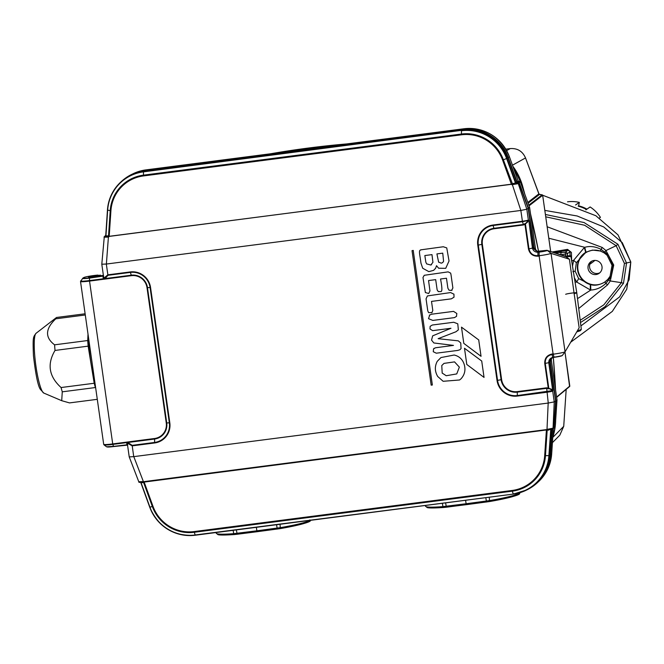 <?xml version="1.0" encoding="UTF-8"?>
<svg xmlns="http://www.w3.org/2000/svg" width="664" height="664" viewBox="0 0 664 664"><rect width="100%" height="100%" fill="white"/><g stroke="black" fill="none" stroke-linecap="round" stroke-linejoin="round"><path stroke-width="1" d="M425.367 292.534L422.985 277.51L424.246 275.303L448.134 271.866L450.649 273.111L451.022 274.788L452.881 287.993L451.503 290.442L449.005 290.176L447.893 288.209L446.474 278.241L440.531 279.004C442.133 287.213 442.299 291.396 441.012 291.554L438.323 291.604L437.153 289.944L435.684 279.635L428.546 280.557L429.965 290.923L428.712 293.513L425.367 292.534M452.151 290.093L451.503 290.442M481.732 361.141L484.048 377.418L466.8 364.47L464.485 348.251L481.798 361.091M456.566 316.313L454.483 317.616L432.837 320.421L428.521 318.678L429.732 314.894M429.342 315.201L431.6 314.213L453.529 311.374L456.824 313.483L456.492 316.363M565.67 294.285A5.694 0.457 171.9 0 1 571.804 293.081A5.694 0.457 171.9 0 1 576.775 292.824L570.949 256.503L566.027 256.744L569.421 259.242L551.045 253.366L547.377 250.469A0.714 0.714 -167.5 0 0 546.846 250.32L546.87 250.32A0.714 0.697 107.7 0 1 547.385 250.461L540.064 251.199M566.027 256.744L547.377 250.477M577.174 331.17L581.315 329.336L576.775 292.824A5.694 0.457 171.9 0 1 574.128 293.596L579.174 327.759L565.056 351.82A10.682 0.847 171.9 0 1 554.266 354.045L553.17 354.377L554.066 357.141A7.354 0.589 -8.1 0 0 562.317 355.489L565.056 351.82L551.045 253.366A10.682 0.847 171.9 0 1 540.255 255.582L539.143 256.03L553.071 353.904L554.266 354.045M138.842 481.732L143.382 481.566L133.788 456.633L129.223 456.898L138.809 481.815C138.519 482.404 139.656 482.537 142.212 482.213M133.788 456.633L548.182 403.056L547.003 429.384L553.062 428.172L553.834 427.707L555.61 401.089L550.049 362.013L552.332 357.39M139.606 482.197L552.465 428.819A0.714 0.697 -121 0 0 553.062 428.172L554.249 401.886L548.182 403.056M561.852 355.763L562.317 355.489L561.852 355.763A6.856 0.548 171.9 0 1 554.166 357.298L551.087 358.145L549.045 362.619L552.921 389.876L552.614 390.49L551.253 389.685L552.614 390.49A0.714 0.697 58.9 0 1 552.888 390.955L552.705 391.071A5.345 0.423 171.9 0 1 546.713 392.266L517.306 396.068A18.102 17.812 55.6 0 1 497.037 380.497L477.781 245.19A18.102 17.812 55.6 0 1 492.962 225.038L522.377 221.237A5.345 0.423 -8.1 0 0 528.361 220.033L526.826 209.218L528.187 208.371L519.032 183.164L518.26 183.629L526.826 209.218L520.842 210.455L512.293 184.426L511.446 184.31L516.891 182.309L507.977 157.742A42.703 42.031 -124.4 0 0 462.318 129.654L144.279 170.772A42.703 42.031 -124.4 0 0 121.338 181.529C127.853 175.553 135.506 171.968 144.295 170.764L462.335 129.646L461.521 130.352A42.562 41.89 55.6 0 1 507.022 158.356L507.993 157.725L516.891 182.309L517.671 182.766L516.891 182.309M511.936 184.119L109.178 236.409L108.439 236.65L106.381 264.04L520.775 210.463M106.381 264.04L101.799 264.222L104.298 236.683A0.714 0.705 -128.9 0 0 104.04 237.181L108.132 237.123L109.178 236.318L511.446 184.31M564.973 256.113L565.388 256.221L564.973 256.113C569.264 255.648 570.799 255.681 569.579 256.204M98.322 275.361L97.898 275.095A8.79 0.697 -8.1 0 0 83.905 277.527L83.124 278.058A7.719 0.614 -8.1 0 0 89.557 277.859L103.003 276.116L89.515 278.116L89.499 280.565L103.343 278.772L104.655 279.129L89.54 281.079L112.714 443.917L127.837 441.967L126.658 442.606L112.822 444.399A10.475 0.83 171.9 0 1 104.024 444.88L103.7 444.357A10.682 0.847 -8.1 0 0 112.714 443.917L113.461 446.391L127.015 444.814L126.658 442.606A0.714 0.548 9.1 0 1 127.347 443.071L127.87 442.481L132.153 445.345L154.588 442.448A17.596 17.322 -124.4 0 0 169.345 422.852L150.089 287.545A17.596 17.322 -124.4 0 0 130.385 272.406L107.95 275.303L104.655 279.129L131.389 275.668A13.952 13.728 -124.4 0 1 147.01 287.67L166.266 422.976A13.952 13.728 -124.4 0 1 154.563 438.506L127.837 441.967L127.87 442.481L154.604 439.029L154.629 442.963L132.186 445.859L127.347 443.096L127.397 444.05M98.206 275.228L97.077 275.46M104.87 236.226A0.714 0.697 59 0 1 105.161 235.844A0.714 0.714 0 0 0 104.862 236.226A0.714 0.697 55.6 0 1 105.178 236.102L105.178 236.102A0.714 0.705 -128.9 0 0 104.829 236.251L104.879 236.218A0.714 0.697 55.6 0 1 104.87 236.226L107.128 236.567A0.714 0.564 87.9 0 0 107.593 235.853L109.22 236.409M515.969 183.546L518.285 182.691L515.969 183.546L515.48 182.957L506.615 158.53A42.239 41.566 -124.4 0 0 461.455 130.75L461.455 134.037A39.201 38.587 55.6 0 1 503.37 159.825L512.616 184.326L511.986 184.077M553.17 354.377L551.942 354.543C547.285 355.622 545.053 358.577 545.269 363.399L548.813 388.332L551.261 389.137L551.253 389.685L548.248 388.058L544.754 363.482C544.563 358.386 546.928 355.248 551.842 354.061L553.071 353.904M569.421 259.242L574.128 293.596M527.498 222.183L528.419 220.448L522.477 221.71L523.373 224.498L524.568 223.901L524.95 224.332L528.229 220.556A0.714 0.697 58.9 0 0 528.361 220.033L528.552 219.925A0.714 0.697 58.9 0 1 528.419 220.448L527.498 222.183L525.415 223.892L528.959 248.826L532.462 248.128L528.859 220.805L532.744 248.054L537.931 252.029L539.16 251.863A6.856 0.548 -8.1 0 0 546.846 250.328L537.234 251.324L533.748 247.448L528.187 208.371M539.143 256.03L537.915 256.188C532.86 256.296 529.698 253.872 528.444 248.909L528.959 248.826C530.104 253.532 533.076 255.814 537.873 255.673L540.255 255.582M537.915 256.188L537.931 252.029L540.056 251.199M103.551 276.199L103.866 278.158L107.85 274.83L130.285 271.933A18.102 17.812 55.6 0 1 150.554 287.504L169.81 422.81A18.102 17.812 55.6 0 1 154.629 442.963M525.415 223.403L524.568 223.901M517.505 183.156A0.714 0.697 -121 0 1 518.26 183.629L511.919 184.741M108.655 236.226A0.714 0.44 117.4 0 1 108.439 236.65L105.111 236.575A0.714 0.705 -128.9 0 0 105.717 235.927L107.593 235.853M580.012 330.855L576.759 331.875M520.842 210.455L522.477 221.71L493.061 225.511A17.596 17.322 -124.4 0 0 478.304 245.107L497.56 380.414A17.596 17.322 -124.4 0 0 517.264 395.553L552.431 390.598A0.714 0.697 -121.1 0 1 552.705 391.071L554.241 401.886L555.61 401.089M546.422 430.064L547.02 429.782L546.397 430.064L544.688 455.637A38.462 37.848 55.6 0 1 512.135 490.464L194.087 531.582A38.462 37.848 55.6 0 1 152.977 506.283L144.154 482.072L143.573 482.413L152.33 506.499A39.201 38.587 -124.4 0 0 194.237 532.287L512.276 491.169A39.201 38.587 -124.4 0 0 545.468 455.662L548.896 455.612A42.239 41.566 55.6 0 1 513.139 493.867L512.135 490.464M551.842 354.061L552.838 357.307L554.158 357.307L552.838 357.307C550.016 358.178 548.663 359.971 548.763 362.702L544.754 363.482M548.248 403.04L546.696 388.332L548.962 388.838M547.451 429.276L547.543 429.716A0.714 0.423 -67.9 0 0 547.169 430.222L546.937 430.098M140.751 482.33A0.714 0.564 -92.1 0 1 141.075 482.769L140.843 482.695A0.714 0.705 51.1 0 0 140.56 482.338M194.087 531.582L195.241 535.234L513.28 494.107L195.1 534.985A42.239 41.566 55.6 0 1 149.94 507.196L140.843 482.728L149.74 507.238C158.53 527.216 173.694 536.545 195.241 535.234L513.272 494.107A42.562 41.89 -124.4 0 0 526.096 490.281A42.562 41.89 -124.4 0 0 549.319 455.57L550.282 455.023L552.016 429.077L547.178 430.231A0.714 0.423 -68 0 1 547.543 429.716M548.016 388.623L548.248 388.058L546.655 387.817L517.239 391.619A13.952 13.728 -124.4 0 1 501.619 379.617L482.363 244.311A13.952 13.728 -124.4 0 1 494.066 228.773L523.481 224.971L524.95 224.332L528.444 248.909M142.088 482.222L143.059 482.006A0.714 0.556 -136.7 0 1 143.573 482.413L141.075 482.769L149.94 507.196L152.977 506.283M142.926 481.583L143.05 482.014A0.714 0.556 -136.9 0 1 143.582 482.404M143.673 482.271A0.714 0.481 -127.1 0 0 143.341 481.931L144.171 481.981M143.673 481.657L143.532 481.956A0.714 0.457 -115 0 1 143.714 482.238M104.638 236.533A0.714 0.705 -128.9 0 0 104.298 236.683L104.829 236.251M108.132 236.625A0.714 0.506 128.1 0 0 108.514 236.093A0.714 0.506 128.3 0 1 108.141 236.625L108.132 237.123M108.705 236.259A0.714 0.423 105.6 0 1 108.605 236.583L108.83 236.857M513.28 183.397L513.77 183.986L512.118 183.92M512.666 184.816L512.616 184.326M547.003 430.123L546.754 429.542M511.438 184.409L502.631 160.099A38.462 37.848 -124.4 0 0 461.513 134.8L143.474 175.927A38.462 37.848 -124.4 0 0 110.913 210.745L109.203 236.318M105.476 236.625A0.714 0.564 87.9 0 0 105.941 235.911L107.659 210.114L110.224 210.662A39.201 38.587 55.6 0 1 143.416 175.155L461.455 134.037L461.513 134.8M142.196 482.213A0.714 0.564 -92.1 0 1 142.727 482.711M546.381 429.973L144.179 482.072M548.663 429.658L548.414 430.255M550.763 429.284L548.896 455.612L549.319 455.57L551.054 429.658A0.714 0.697 -121 0 1 551.294 429.176M513.28 494.107L526.975 489.849A42.703 42.031 -124.4 0 0 550.282 455.023L552.033 429.06L552.622 428.429M519.049 183.156L518.285 182.691A0.714 0.697 55.6 0 1 519.032 183.164L528.204 208.355L533.765 247.431L532.462 248.128C533.117 250.76 534.927 252.146 537.89 252.278L537.94 252.021M533.74 247.415L537.234 251.324M553.535 428.239L553.502 428.263A0.714 0.697 -121 0 0 553.834 427.707L553.535 428.239A0.714 0.697 -124.4 0 0 553.842 427.707L553.834 427.657M553.851 427.691L555.61 401.048M103.567 275.651L103.352 275.967A0.714 0.705 51.2 0 1 103.003 276.116L103.443 275.767M103.493 276.108A0.714 0.457 -1.1 0 1 102.986 276.373L102.995 276.739A0.714 0.457 -1.1 0 0 103.534 276.415M103.318 278.714L103.343 278.772A0.714 0.465 -22.7 0 0 103.883 278.183L103.883 278.183A0.714 0.473 -18.1 0 1 103.318 278.714L102.995 276.739M103.883 278.183L104.555 278.648L131.289 275.195A14.45 14.226 55.6 0 1 147.474 287.628L150.554 287.504M126.658 442.664A0.714 0.548 3.7 0 1 127.347 443.096L127.347 443.071M127.463 444.573A0.714 0.539 -16.3 0 0 126.849 444.349M127.496 444.805A0.714 0.539 -16.3 0 0 126.94 444.656M127.521 444.938A0.714 0.705 -128.8 0 0 127.015 444.814M438.638 262.205L436.92 253.914L442.747 253.15L443.585 261.326L442.631 262.629L441.269 263.176L438.713 262.156M426.72 263.973L425.84 262.189L424.844 255.549L431.982 254.627L432.928 262.322L430.82 265.036L426.794 263.923M430.894 264.986L431.525 264.687M422.711 268.248L420.968 263.185C419.689 253.108 418.278 250.17 421.225 249.788L443.295 246.759L446.748 247.904L449.038 260.985L445.71 268.339L438.614 268.214L436.522 265.691L435.634 268.214L433.634 270.348L428.853 271.634L422.711 268.248M420.644 250.087L421.3 249.739M413.224 250.486L432.364 385.004L431.168 385.153L412.029 250.635L413.29 250.436M461.115 348.434L459.961 349.729L457.72 350.434L436.306 353.198L433.277 351.729L433.559 348.849L434.223 348.243M435.509 347.77L453.487 345.396L433.841 342.964L431.534 340.109L432.671 335.843L450.964 328.282L432.662 330.647L429.981 328.954L430.147 326.331L432.33 325.02L453.711 322.256L457.77 323.808L458.359 329.867L455.977 331.751L438.132 338.681L458.293 340.848L460.758 342.956L461.04 348.484M433.559 348.849L435.435 347.82M442.191 373.16L441.767 365.557L444.017 363.382L454.541 361.888L459.355 367.126L456.749 373.915L446.208 375.733L442.265 373.11M437.717 376.496C434.746 371.433 434.596 366.379 437.252 361.332L440.954 357.556L454.151 355.024C458.841 356.111 462.078 358.909 463.862 363.399C465.937 369.25 464.991 374.388 461.015 378.804L459.571 379.982L443.145 381.294L437.717 376.496M478.727 340.043L481.043 356.311L463.796 343.371L461.488 327.144L478.802 339.993M453.935 294.102L454.018 297.181L451.362 298.833L431.509 301.398L432.804 310.478L431.791 312.81M432.015 312.636L428.579 312.644L427.757 310.769L426.056 298.841L427.4 295.928L450.59 292.567L453.861 294.152M61.08 387.535C48.912 376.48 46.895 364.113 55.021 350.443L88.146 346.151L94.205 383.252L61.08 387.535A43.625 6.906 -97.4 0 0 62.267 391.826L95.392 387.544L95.674 387.975M88.013 334.108L87.714 340.532L54.589 344.823C44.837 337.461 45.235 328.788 55.776 318.803L85.291 314.985M85.116 313.781L56.531 317.475L36.055 333.295A30.262 4.789 82.6 0 0 35.209 360.394A30.262 4.789 82.6 0 0 42.571 391.843A30.262 4.789 82.6 0 0 43.782 393.063L61.71 400.691L62.267 391.826M97.293 399.321L69.521 402.907L61.71 400.691M94.205 383.252A43.625 6.906 82.6 0 0 95.392 387.544M55.021 350.443A43.625 6.906 -97.4 0 1 54.589 344.823M87.714 340.532A43.625 6.906 82.6 0 0 88.146 346.151M55.776 318.803A43.625 6.906 -97.4 0 1 56.531 317.475M88.37 336.615A38.819 6.142 82.6 0 0 94.753 381.501M233.155 530.328L233.678 533.673A1.071 0.681 85.7 0 0 234.417 534.545C219.577 535.541 218.315 534.727 217.95 534.636L216.265 533.234A47.26 3.76 -8.1 0 0 233.678 533.673L256.877 530.802L256.362 527.332M308.826 520.883A46.189 3.677 171.9 0 1 280.266 528.61L257.175 531.706L256.877 530.802L280.523 527.623A47.26 3.76 -8.1 0 0 309.499 520.46M586.412 209.492A30.27 29.789 -124.4 0 0 578.601 206.33M575.563 204.993L579.34 202.395L578.601 205.848A30.27 29.789 55.6 0 1 586.934 209.143M578.601 205.848L578.178 206.139M599.36 218.074L600.422 217.352A33.831 33.3 -124.4 0 0 590.113 206.96L585.847 209.882M589.881 264.172L591.441 263.102A33.831 33.3 -124.4 0 0 594.844 260.421M579.34 202.395A33.831 33.3 -124.4 0 0 567.521 201.814M580.469 322.546L605.07 306.652L623.471 283.337L626.542 263.052L617.918 244.269L616.142 245.688L624.434 263.45L630.792 262.014L626.741 289.272L612.308 311.399L570.683 342.217M630.792 262.014L618.001 234.865L595.874 215.734L542.654 195.233M572.833 271.725L575.157 271.178L576.369 262.703L586.005 252.162L592.537 250.079L600.347 251.009L604.115 252.859L607.095 255.258L607.942 254.445L601.136 249.423L602.19 247.431L547.153 226.756M607.875 279.328L610.083 276.257L611.121 276.797L605.966 283.362L607.527 284.906L610.282 280.972L608.946 280.175A3.561 0.606 39.6 0 1 607.875 279.328L604.763 282.067C599.609 285.03 594.894 285.893 590.628 284.648L590.827 290.027A8.657 6.74 -27.2 0 1 590.362 289.952L576.75 282.067L578.635 278.589L590.628 284.648M575.149 271.178L578.635 278.589M617.918 244.269L584.079 222.54L545.41 214.48M599.799 272.796A7.121 7.005 55.6 0 1 591.823 261.151M554.847 252.801L561.404 252.337L560.872 252.752L560.889 254.735M604.763 282.067L605.966 283.362C601.368 287.57 596.322 289.786 590.827 290.027L577.497 298.642M554.091 252.561L568.06 250.22L567.562 249.365L552.191 251.955M560.881 254.686L565.313 254.113L565.321 252.179L568.06 250.22L571.397 252.428L567.562 249.365M571.646 260.811L571.397 252.428M571.928 262.587L571.828 260.819L573.646 260.296L576.369 262.703M586.005 252.162L584.743 247.298A8.657 7.462 15.9 0 0 584.328 247.539L573.646 260.296L572.501 266.148M600.347 251.009L601.136 249.423C595.492 246.51 590.03 245.804 584.743 247.307L548.788 238.227M574.368 277.826L576.75 282.067L575.066 282.15M545.742 216.813L584.627 225.254L616.142 245.688L605.95 250.544L613.735 265.06L610.282 280.98L621.404 282.665L603.842 304.817L580.195 320.314M607.942 254.445L613.104 265.143A17.812 1.419 171.9 0 1 613.735 265.06M602.19 247.431L605.95 250.544L604.115 252.859M612.05 265.309L610.083 276.257A17.463 17.181 -124.4 0 1 585.283 281.702A17.463 17.181 -124.4 0 1 581.664 256.304A17.463 17.181 -124.4 0 1 607.095 255.258L612.05 265.309L613.113 265.16M590.362 289.952L590.279 284.557A17.82 17.538 55.6 0 1 585.689 252.345L584.328 247.539M624.434 263.45L621.404 282.665L623.471 283.337M611.121 276.797L613.113 265.177M588.055 268.414A7.121 7.005 -124.4 0 0 599.053 273.385A7.121 7.005 -124.4 0 0 600.812 263.55A7.121 7.005 -124.4 0 0 588.055 268.414M578.726 308.536L607.527 284.906M516.833 182.077L518.219 181.056L509.379 156.712A42.471 41.799 -124.4 0 0 463.97 128.774L145.931 169.893L144.544 170.582L462.584 129.455A42.712 42.039 55.6 0 1 508.25 157.559L517.107 181.953L518.484 182.343A0.714 0.705 51.1 0 1 519.248 182.808L528.436 208.114L529.557 207.243L520.352 181.911L518.933 182.949M539.077 194.469L525.523 157.941C522.585 151.259 517.513 148.138 510.292 148.578L506.615 150.62M559.802 435.177L563.719 426.346L566.184 389.37L563.728 426.338L552.772 437.443M553.842 427.74L555.212 426.811L556.996 400.06L555.884 400.981L554.1 427.707A0.714 0.705 51.1 0 1 553.494 428.355L553.436 428.305M555.212 426.811A0.714 0.705 51.1 0 1 554.938 427.317A0.714 0.714 0 0 0 555.212 426.803L555.212 426.811M552.88 428.438L552.282 429.077L550.556 454.84A42.712 42.039 55.6 0 1 537.342 482.761A42.712 42.039 55.6 0 1 531.424 487.343M518.435 182.683L519.588 181.446A0.714 0.705 51.1 0 1 520.352 181.911L529.557 207.243A0.714 0.705 52.1 0 1 529.59 207.392L528.469 208.264L534.263 248.95M520.36 181.919A0.714 0.714 0 0 0 519.597 181.446L518.219 181.048L518.974 181.529L517.82 182.749M105.742 235.496L105.169 235.836A0.714 0.697 59 0 1 105.443 235.745L105.725 235.712M542.156 194.843L542.588 195.423L542.156 194.843L538.687 194.154L542.646 195.307A0.531 0.531 -127.7 0 0 542.156 194.843L528.81 205.168M510.309 148.578L505.777 149.159M527.822 202.462L538.637 194.054M564.973 351.937L569.596 386.531A0.531 0.531 -129.9 0 0 569.787 386.041L564.964 351.945M442.39 503.279L442.913 506.624A1.071 0.681 85.7 0 0 443.652 507.487C428.811 508.491 427.55 507.669 427.193 507.586L425.499 506.184A47.26 3.76 -8.1 0 0 442.913 506.624L466.111 503.744L465.597 500.274M518.061 493.825A46.189 3.677 171.9 0 1 489.509 501.561L466.402 504.665L466.111 503.744L489.758 500.565A47.26 3.76 -8.1 0 0 519.074 492.937M445.577 502.864L446.432 507.205L489.509 501.561M106.315 264.056L107.95 275.303M133.721 456.641L132.153 445.345M143.474 175.927L143.482 171.478L461.521 130.352L143.416 171.868A42.239 41.566 -124.4 0 0 107.659 210.114L105.717 235.919L107.452 210.04A42.562 41.89 55.6 0 1 120.624 182.193A42.562 41.89 55.6 0 1 143.482 171.478L144.279 170.772M105.111 236.575L105.676 236.118M528.859 220.805L528.552 219.925M502.631 160.099L507.022 158.356L515.928 182.882A0.714 0.697 59 0 0 516.692 183.355M94.014 276.739L103.41 275.518L94.014 276.739A6.59 0.523 171.9 0 1 88.528 276.913A6.59 0.523 171.9 0 1 95.94 275.419L97.384 275.236M80.776 280.839A10.475 0.83 -8.1 0 0 80.684 280.922A10.475 0.83 -8.1 0 0 89.499 280.565L89.54 281.079A10.682 0.847 171.9 0 1 80.527 281.519L103.7 444.357M89.557 277.859L89.515 278.116A8.225 0.656 171.9 0 1 82.593 278.39A8.225 0.656 171.9 0 1 82.66 278.332A0.714 0.697 -124.4 0 1 82.826 278.174L80.527 281.519M539.102 255.507L539.118 252.121L537.898 252.278M547.377 250.469A7.354 0.589 171.9 0 1 539.118 252.121L539.16 251.863M477.781 245.19L481.84 244.393A14.45 14.226 55.6 0 1 493.966 228.3L523.373 224.498L523.481 224.971M497.037 380.497L501.096 379.7L481.84 244.393L482.363 244.311M492.962 225.038L494.066 228.773M147.01 287.67L147.474 287.628L166.73 422.935L169.81 422.81M131.389 275.668L130.285 271.933M108.522 236.102L110.224 210.662L110.913 210.745M149.757 507.246A42.562 41.89 -124.4 0 0 195.233 535.234M551.261 389.137L552.639 389.951L548.763 362.702L550.049 361.988M552.888 390.955L552.921 389.876M127.662 445.121L113.561 446.557A7.719 0.614 171.9 0 1 107.062 446.88M106.555 446.781A8.225 0.656 -8.1 0 0 113.461 446.391L106.555 446.781L104.024 444.88M517.306 396.068L517.281 392.133A14.45 14.226 55.6 0 1 501.096 379.7L501.619 379.617M546.655 387.817L546.696 388.332L517.281 392.133L517.239 391.619M166.266 422.976L166.73 422.935A14.45 14.226 55.6 0 1 154.604 439.029L154.563 438.506M544.688 455.637L545.468 455.662L547.169 430.222M519.032 183.164L519.032 183.164A0.714 0.697 -121 0 0 518.269 182.691L517.671 182.766M526.975 489.849C540.952 482.479 548.721 470.859 550.298 454.998L550.282 454.981M552.357 428.529L552.016 429.044M83.905 277.527A0.714 0.697 -124.4 0 0 83.606 277.643L82.826 278.174A0.714 0.697 -124.4 0 1 83.124 278.058M236.343 529.913L237.206 534.246L234.483 534.537A1.071 0.681 85.7 0 1 234.417 534.545L280.266 528.61M280.05 524.269L280.308 528.61C303.39 524.261 313.242 521.364 309.839 519.92M277.295 529.067L276.556 524.718M257.151 531.715L237.206 534.246M630.8 262.097L629.123 279.727L619.612 296.891L580.892 325.933M630.775 261.94L622.276 242.667L603.767 226.98L577.182 215.991L544.829 210.397M567.62 255.839L567.313 253.714L569.919 251.839L570.11 255.823M565.587 256.03L565.313 254.113L567.313 253.714A1.784 1.751 54.4 0 0 565.321 252.179L560.872 252.752M550.124 360.403L555.876 400.832L556.988 399.911L551.087 358.419L556.988 399.911A0.714 0.705 50.3 0 1 556.996 400.06L556.996 400.06A0.714 0.714 0 0 0 556.996 399.902L556.988 399.894M530.494 213.692L538.562 251.432A900.741 886.506 -124.4 0 0 530.503 213.767M555.561 389.834A900.741 886.506 -124.4 0 0 553.328 357.415L555.569 389.892M550.663 251.465L542.687 195.44L550.672 251.465M542.646 195.307L529.042 205.823M556.59 397.064L569.787 386.041M539.334 194.519L528.096 203.201M512.467 165.195L525.523 157.941L539.193 194.502M518.219 181.048L509.379 156.704C500.614 136.767 485.475 127.455 463.978 128.766L462.584 129.455M535.74 250.627L529.59 207.375A0.714 0.714 0 0 0 529.557 207.243L529.548 207.234M519.588 181.446L518.974 181.529M509.379 156.712L507.952 157.692M524.767 194.046A900.741 886.506 -124.4 0 0 522.643 186.26L522.095 186.684M524.792 194.129L522.651 186.252A59.951 59.005 -124.4 0 0 512.849 166.249M346.558 143.947A900.741 886.506 -124.4 0 0 270.638 153.766L346.591 143.947M105.734 235.571L105.393 236.077M125.288 178.284A42.712 42.039 55.6 0 1 131.688 174.416A42.712 42.039 55.6 0 1 144.544 170.582L144.503 170.739M463.978 128.766L145.931 169.893A42.471 41.799 -124.4 0 0 133.149 173.711L125.247 178.317M100.505 275.162L94.28 276.564L103.385 275.386M552.68 428.753L552.025 429.11M551.668 453.894L553.378 428.371L551.676 453.885C550.805 464.858 546.422 474.113 538.529 481.649A42.471 41.799 -124.4 0 0 551.668 453.894L550.307 454.873M552.78 437.402A59.951 59.005 -124.4 0 0 555.129 427.093L552.78 437.418M555.262 426.047A59.951 59.005 -124.4 0 0 555.668 419.972M129.223 456.898L127.397 444.091L127.812 444.025L126.799 444.158M98.836 275.352A0.714 0.606 -90.7 0 1 98.928 275.344L100.463 275.17M89.764 277.552C88.793 276.739 91.848 276 98.928 275.344A0.714 0.606 -90.7 0 1 98.994 275.344M489.285 497.211L489.542 501.561C512.633 497.211 522.477 494.315 519.074 492.862M486.529 502.017L485.799 497.66M466.385 504.657L443.726 507.479A1.071 0.681 85.7 0 1 443.652 507.487L446.449 507.196M107.443 210.031C108.315 199.026 112.714 189.755 120.624 182.193L121.338 181.529M103.625 277.037L101.799 264.231M576.742 331.9L580.303 330.763L581.299 329.468M570.932 256.503C571.936 255.681 569.969 255.549 565.014 256.105M562.126 355.672L554.158 357.307M552.938 357.464L551.087 358.145M546.854 250.32L565.213 256.121M553.502 428.263L548.597 429.666M105.717 235.936L105.46 236.425M140.834 482.711L140.328 482.28M462.335 129.646C483.956 128.326 499.17 137.689 507.993 157.725M555.627 401.056L550.066 361.996L552.199 357.464M97.94 275.087C90.561 275.867 85.78 276.714 83.606 277.643M127.007 444.814L113.561 446.557M94.031 276.73L89.092 277.137M43.782 393.063L40.388 389.386C38.014 386.083 35.69 374.82 33.441 355.589C32.694 336.341 33.217 337.271 36.055 333.295M216.265 533.234L216.14 532.528M538.529 481.649L531.383 487.368M552.423 442.656L559.752 435.227M553.842 428.205L554.946 427.309M556.996 400.052L555.212 426.803M535.748 250.627L529.598 207.384M145.939 169.893L133.149 173.711M522.651 186.252L512.84 166.224M555.677 419.872L555.262 426.13M556.631 397.354L569.604 386.523M425.499 506.184L425.375 505.478"/></g></svg>
